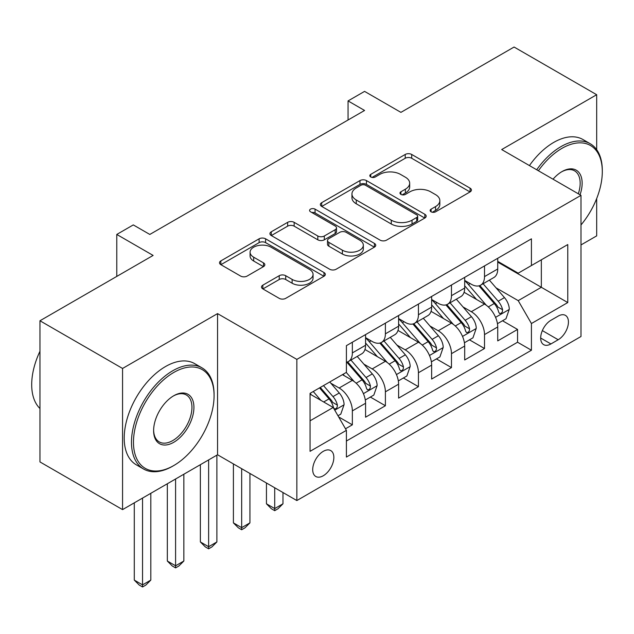 <?xml version="1.0" encoding="UTF-8"?>
<svg xmlns="http://www.w3.org/2000/svg" width="634" height="634" viewBox="0 0 634 634"><rect width="100%" height="100%" fill="white"/><g stroke="black" fill="none" stroke-linecap="round" stroke-linejoin="round"><path stroke-width="0.95" d="M431.08 211.804A3.21 1.854 0 0 0 435.621 211.804L470.079 191.912A4.589 2.647 0 0 0 471.419 190.034A4.589 2.647 0 0 0 470.079 188.163L411.704 154.458A4.589 2.647 0 0 0 405.213 154.458L370.755 174.358A3.21 1.854 0 0 0 369.82 175.666A3.21 1.854 0 0 0 370.755 176.981A3.21 1.854 0 0 0 375.296 176.981L379.758 174.405A14.677 8.472 0 0 1 400.514 174.405L405.38 177.211A14.677 8.472 0 0 1 409.675 183.202A14.677 8.472 0 0 1 405.38 189.194L400.918 191.769A3.21 1.854 0 0 0 399.983 193.077A3.21 1.854 0 0 0 400.918 194.392A3.21 1.854 0 0 0 405.459 194.392L409.921 191.817A14.677 8.472 0 0 1 430.676 191.817L435.542 194.622A14.677 8.472 0 0 1 439.837 200.613A14.677 8.472 0 0 1 435.542 206.605L431.08 209.18A3.21 1.854 0 0 0 430.137 210.496A3.21 1.854 0 0 0 431.08 211.804L431.08 209.18M323.277 475.754A14.954 8.63 120 0 0 333.048 462.582A14.954 8.63 120 0 0 330.75 450.6A14.954 8.63 120 0 0 323.277 451.337A14.954 8.63 120 0 0 313.513 464.516A14.954 8.63 120 0 0 315.803 476.499A14.954 8.63 120 0 0 323.277 475.754M262.848 285.157A4.589 2.647 0 0 0 261.501 287.028A4.589 2.647 0 0 0 262.848 288.898L279.222 298.352A4.589 2.647 0 0 0 285.712 298.352L323.974 276.258A4.589 2.647 0 0 0 325.321 274.387A4.589 2.647 0 0 0 323.974 272.517L265.598 238.812A4.589 2.647 0 0 0 259.116 238.812L220.846 260.907A4.589 2.647 0 0 0 219.507 262.777A4.589 2.647 0 0 0 220.846 264.655L240.627 276.075A4.589 2.647 0 0 0 247.117 276.075L263.49 266.621A4.589 2.647 0 0 0 264.838 264.743A4.589 2.647 0 0 0 263.49 262.872L253.687 257.206A12.268 7.085 0 0 1 250.089 252.197A12.268 7.085 0 0 1 257.666 245.659A12.268 7.085 0 0 1 271.035 247.189L309.463 269.379A12.268 7.085 0 0 1 313.061 274.387A12.268 7.085 0 0 1 305.485 280.933A12.268 7.085 0 0 1 292.115 279.396L285.712 275.703A4.589 2.647 0 0 0 279.222 275.703L262.848 285.157L262.848 288.898M596.681 149.679L596.681 94.72L514.087 47.035L400.918 112.369L364.574 91.383L348.058 100.917L364.574 110.459L149.814 234.445L133.298 224.912L116.775 234.445L116.775 276.416M122.56 368.457L122.56 509.617L217.549 454.768L217.549 313.608L122.56 368.457L39.958 320.764L153.119 255.431L116.775 234.445M217.549 313.608L296.847 359.391L580.99 195.343L580.99 336.503L296.847 500.551L296.847 359.391M596.681 94.72L501.692 149.561L580.99 195.343M380.083 240.127A4.589 2.647 0 0 0 386.566 240.127L424.835 218.033A4.589 2.647 0 0 0 426.183 216.154A4.589 2.647 0 0 0 424.835 214.284L366.46 180.579A4.589 2.647 0 0 0 359.977 180.579L321.707 202.674A4.589 2.647 0 0 0 320.36 204.552A4.589 2.647 0 0 0 321.707 206.422L380.083 240.127M311.801 212.501A3.21 1.854 0 0 1 315.058 212.953L315.058 209.133L374.409 243.401A4.589 2.647 0 0 1 375.748 245.271A4.589 2.647 0 0 1 374.409 247.141L336.139 269.236A4.589 2.647 0 0 1 329.656 269.236L271.281 235.539L271.281 231.79A4.589 2.647 0 0 0 269.933 233.661A4.589 2.647 0 0 0 271.281 235.539M271.281 231.79L287.654 222.336A4.589 2.647 0 0 1 294.144 222.336L317.816 236.007A4.589 2.647 0 0 0 324.299 236.007L335.164 229.73A4.589 2.647 0 0 0 336.511 227.86A4.589 2.647 0 0 0 335.164 225.989L310.517 211.756A3.21 1.854 0 0 1 309.582 210.448A3.21 1.854 0 0 1 311.563 208.737A3.21 1.854 0 0 1 315.058 209.133M122.56 509.617L39.958 461.924L39.958 320.764M580.99 244.938L596.681 235.88L596.681 198.537M345.498 428.782L352.353 424.82L338.643 416.91M330.845 383.221L339.135 388.008A18.687 10.794 60 0 1 352.353 410.895L365.572 403.264L365.572 417.196L385.393 405.744L370.359 397.066M363.884 364.146L372.174 368.933A18.687 10.794 60 0 1 385.393 391.82L398.612 384.188L398.612 398.12L418.432 386.669L403.398 377.991M396.924 345.07L405.213 349.857A18.687 10.794 60 0 1 418.432 372.744L431.651 365.113L431.651 379.045L451.471 367.593L436.438 358.915M429.963 325.995L438.26 330.782A18.687 10.794 60 0 1 451.471 353.669L464.69 346.037L464.69 359.969L484.511 348.518L484.511 334.594A18.687 10.794 -120 0 0 471.3 311.706L463.002 306.919M469.477 339.84L484.511 348.518M365.572 403.264A18.687 10.794 -120 0 0 352.353 380.376L342.439 374.654M398.612 384.188A18.687 10.794 -120 0 0 385.393 361.301L364.962 349.5M431.651 365.113A18.687 10.794 -120 0 0 418.432 342.225L398.001 330.433M464.69 346.037A18.687 10.794 -120 0 0 451.471 323.15L431.041 311.357M558.189 316.097L550.922 320.289A14.487 8.361 120 0 0 541.46 333.056A14.487 8.361 120 0 0 543.679 344.658A14.487 8.361 120 0 0 550.922 343.945L558.189 339.745A14.487 8.361 120 0 0 567.652 326.986A14.487 8.361 120 0 0 565.433 315.375A14.487 8.361 120 0 0 558.189 316.097M310.058 420.817L333.191 407.464L346.402 430.351L346.402 457.059L531.427 350.237L531.427 323.53L518.216 300.643L496.042 287.844M346.402 430.351L310.058 451.337L310.058 393.349L346.402 372.364L346.402 345.657L531.427 238.836L531.427 265.543L567.771 244.558L567.771 302.553L531.427 323.53M365.572 337.645L372.174 341.464A18.687 10.794 60 0 0 381.525 342.392L394.736 334.76A18.687 10.794 -120 0 0 398.612 326.201L398.612 315.518M398.612 318.569L405.213 322.389A18.687 10.794 60 0 0 414.565 323.316L427.776 315.684A18.687 10.794 -120 0 0 431.651 307.125L431.651 296.443M431.651 299.494L438.26 303.314A18.687 10.794 60 0 0 447.604 304.241L460.815 296.609A18.687 10.794 -120 0 0 464.69 288.05L464.69 277.367M346.402 441.034L517.55 342.225L517.55 329.442L497.73 340.894L497.73 326.962A18.687 10.794 -120 0 0 484.511 304.074L464.08 292.282M464.69 280.418L471.3 284.238A18.687 10.794 -120 0 0 480.643 285.165A18.687 10.794 -120 0 0 484.511 276.606L484.511 265.923M480.643 285.165L493.854 277.534A18.687 10.794 -120 0 0 497.73 268.974L497.73 258.292M352.353 342.225L352.353 352.908A18.687 10.794 60 0 1 348.478 361.467A18.687 10.794 60 0 1 346.402 362.22M348.478 361.467L361.697 353.835A18.687 10.794 -120 0 0 365.572 345.276L365.572 334.594M385.393 323.15L385.393 333.833A18.687 10.794 60 0 1 381.525 342.392M418.432 304.074L418.432 314.757A18.687 10.794 60 0 1 414.565 323.316M451.471 284.999L451.471 295.682A18.687 10.794 60 0 1 447.604 304.241M451.471 353.669L451.471 367.593M418.432 372.744L418.432 386.669M385.393 391.82L385.393 405.744M352.353 410.895L352.353 424.82M333.191 407.464L310.058 394.11M518.216 300.643L541.341 287.289L541.341 259.821L567.771 244.558M497.73 262.111L567.771 302.553M497.73 261.343L518.216 273.175L531.427 265.543M217.549 454.768L296.847 500.551M348.058 100.917L348.058 119.992M502.516 320.764L517.55 329.442M517.55 342.225L531.427 350.237M432.364 212.255L435.542 210.425A14.677 8.472 0 0 0 439.837 204.433L439.837 200.613M409.675 183.202L409.675 187.022A14.677 8.472 0 0 1 405.38 193.013L402.202 194.844M470.016 191.944L411.704 158.278A4.589 2.647 0 0 0 405.213 158.278L372.039 177.433M424.78 218.064L366.46 184.399A4.589 2.647 0 0 0 359.977 184.399L321.771 206.454M416.728 217.47A3.21 1.854 0 0 0 417.671 216.154A3.21 1.854 0 0 0 416.728 214.847L365.493 185.263A3.21 1.854 0 0 0 360.952 185.263L356.245 187.981A14.677 8.472 0 0 0 351.949 193.972A14.677 8.472 0 0 0 356.245 199.964L391.273 220.18A14.677 8.472 0 0 0 412.029 220.18L416.728 217.47L416.728 221.282A3.21 1.854 0 0 0 417.671 219.974L417.671 216.154M351.949 193.972L351.949 197.784A14.677 8.472 0 0 0 356.245 203.776L356.245 199.964M416.728 221.282L412.029 224A14.677 8.472 0 0 1 391.273 224L356.245 203.776M271.336 235.571L287.654 226.148L287.654 222.336M336.511 227.86L336.511 231.672A4.589 2.647 0 0 1 335.164 233.55L324.299 239.818A4.589 2.647 0 0 1 317.816 239.818L294.144 226.148A4.589 2.647 0 0 0 287.654 226.148M315.058 212.953L374.345 247.181M342.384 250.184A12.268 7.085 0 0 0 355.753 251.722A12.268 7.085 0 0 0 363.33 245.176A12.268 7.085 0 0 0 359.732 240.167L346.196 232.353A4.589 2.647 0 0 0 339.705 232.353L328.84 238.63A4.589 2.647 0 0 0 327.501 240.5A4.589 2.647 0 0 0 328.84 242.37L342.384 250.184L342.384 254.004A12.268 7.085 0 0 0 355.753 255.542A12.268 7.085 0 0 0 363.33 248.996L363.33 245.176M327.501 240.5L327.501 244.312A4.589 2.647 0 0 0 328.84 246.182L328.84 242.37M342.384 254.004L328.84 246.182M313.061 274.387L313.061 278.207A12.268 7.085 0 0 1 305.485 284.745A12.268 7.085 0 0 1 292.115 283.216L285.712 279.515A4.589 2.647 0 0 0 279.222 279.515L262.904 288.938M250.089 252.197L250.089 256.017A12.268 7.085 0 0 0 253.687 261.026L253.687 257.206M263.435 266.652L253.687 261.026M323.919 276.297L265.598 242.632A4.589 2.647 0 0 0 259.116 242.632L220.909 264.687M497.452 323.689L505.987 318.759L509.292 309.226A12.379 7.148 -120 0 0 504.466 297.6L489.377 280.117M486.349 305.287L468.447 284.555A35.742 20.637 -120 0 0 464.69 280.624M476.53 299.47L466.513 287.876A29.671 17.134 -120 0 0 464.69 285.879M478.955 285.831L494.227 303.512A12.379 7.148 60 0 1 498.641 312.039L499.544 313.513L501.217 313.275L502.334 311.912L502.603 309.749A12.379 7.148 -120 0 0 498.189 301.221L483.092 283.747M479.859 285.546L496.264 304.542A6.308 3.645 60 0 1 497.849 307.007L502.603 309.749M580.99 224.951A57.005 32.913 120 0 0 602.3 171.592A57.005 32.913 120 0 0 561.993 148.324A57.005 32.913 120 0 0 538.393 170.752M536.697 169.769A58.407 33.721 -60 0 1 561.003 146.605A58.407 33.721 -60 0 1 590.206 143.712A58.407 33.721 -60 0 1 602.3 170.451L602.3 171.592M553.03 179.2A28.506 16.452 -60 0 1 561.993 171.592L561.993 171.592A28.506 16.452 -60 0 1 580.039 194.797M529.43 165.577A58.407 33.721 -60 0 1 553.728 142.412A58.407 33.721 -60 0 1 582.931 139.52L590.206 143.712M578.311 193.798A27.104 15.644 120 0 0 574.547 170.823A27.104 15.644 120 0 0 561.486 171.893M172.781 466.125L173.771 465.546A57.005 32.913 120 0 0 214.078 395.735A57.005 32.913 120 0 0 173.771 372.459A57.005 32.913 120 0 0 133.465 442.278A57.005 32.913 120 0 0 173.771 465.546L172.781 466.125A58.407 33.721 -60 0 1 143.577 469.017A58.407 33.721 -60 0 1 134.622 422.212A58.407 33.721 -60 0 1 172.781 370.739A58.407 33.721 -60 0 1 201.984 367.847A58.407 33.721 -60 0 1 214.078 394.586L214.078 395.735M173.771 442.278A28.506 16.452 -60 0 1 153.618 430.637A28.506 16.452 -60 0 1 173.771 395.735L173.771 395.735A28.506 16.452 -60 0 1 193.925 407.369A28.506 16.452 -60 0 1 173.771 442.278M153.626 430.058A27.104 15.644 120 0 0 159.229 441.906A27.104 15.644 120 0 0 172.781 440.559A27.104 15.644 120 0 0 190.485 416.681A27.104 15.644 120 0 0 186.333 394.958A27.104 15.644 120 0 0 173.272 396.028M143.577 469.017L136.31 464.817A58.407 33.721 -60 0 1 127.355 418.012A58.407 33.721 -60 0 1 165.514 366.547A58.407 33.721 -60 0 1 194.717 363.654L201.984 367.847M39.958 408.51A58.407 33.721 -60 0 1 39.958 351.284M464.413 342.764L472.948 337.835L476.253 328.301A12.379 7.148 -120 0 0 471.427 316.675L456.337 299.193M453.31 324.362L435.407 303.631A35.742 20.637 -120 0 0 431.651 299.7M443.491 318.545L433.474 306.951A29.671 17.134 -120 0 0 431.651 304.954M445.916 304.906L461.187 322.587A12.379 7.148 60 0 1 465.602 331.114L466.505 332.588L468.177 332.351L469.295 330.988L469.564 328.824A12.379 7.148 -120 0 0 465.15 320.297L450.053 302.822M446.819 304.621L463.224 323.617A6.308 3.645 60 0 1 464.809 326.082L469.564 328.824M274.712 487.776L274.712 508.571L282.97 503.8L282.97 492.539M282.97 503.8L278.009 508.761L274.712 510.663L271.407 508.761L266.446 503.8L266.446 483.005M266.446 503.8L274.712 508.571L274.712 510.663M431.374 361.84L439.909 356.91L443.214 347.377A12.379 7.148 -120 0 0 438.387 335.751L423.29 318.268M420.271 343.43L402.368 322.706A35.742 20.637 -120 0 0 398.612 318.775M410.452 337.621L400.434 326.027A29.671 17.134 -120 0 0 398.612 324.029M412.877 323.982L428.148 341.663A12.379 7.148 60 0 1 432.562 350.19L433.466 351.664L435.138 351.426L436.255 350.063L436.525 347.9A12.379 7.148 -120 0 0 432.111 339.372L417.014 321.898M413.772 323.697L430.185 342.693A6.308 3.645 60 0 1 431.77 345.158L436.525 347.9M241.665 468.7L241.665 527.646L249.931 522.876L249.931 473.463M249.931 522.876L244.97 527.837L241.665 529.739L238.368 527.837L233.407 522.876L233.407 463.929M233.407 522.876L241.665 527.646L241.665 529.739M398.334 380.915L406.869 375.986L410.174 366.452A12.379 7.148 -120 0 0 405.348 354.826L390.251 337.343M387.231 362.505L369.329 341.781A35.742 20.637 -120 0 0 365.572 337.851M377.412 356.696L367.395 345.102A29.671 17.134 -120 0 0 365.572 343.105M379.837 343.057L395.109 360.738A12.379 7.148 60 0 1 399.523 369.265L400.426 370.739L402.099 370.502L403.216 369.139L403.486 366.975A12.379 7.148 -120 0 0 399.071 358.448L383.974 340.973M380.733 342.772L397.146 361.768A6.308 3.645 60 0 1 398.731 364.233L403.486 366.975M208.626 459.919L208.626 546.722L216.891 541.951L216.891 455.157M216.891 541.951L211.93 546.912L208.626 548.814L205.329 546.912L200.368 541.951L200.368 464.69M200.368 541.951L208.626 546.722L208.626 548.814M365.287 399.991L373.83 395.061L377.135 385.527A12.379 7.148 -120 0 0 372.309 373.901L357.211 356.419M354.192 381.581L346.283 372.435M344.373 375.772L343.089 374.282M346.798 362.133L362.069 379.814A12.379 7.148 60 0 1 366.484 388.341L367.379 389.815L369.059 389.577L370.177 388.214L370.446 386.051A12.379 7.148 -120 0 0 366.032 377.523L350.935 360.049M347.694 361.848L364.106 380.844A6.308 3.645 60 0 1 365.691 383.308L370.446 386.051M175.586 478.995L175.586 565.797L183.852 561.027L183.852 474.232M183.852 561.027L178.891 565.988L175.586 567.89L172.282 565.988L167.328 561.027L167.328 483.766M167.328 561.027L175.586 565.797L175.586 567.89M337.977 415.761L340.791 414.137L344.088 404.603A12.379 7.148 -120 0 0 339.269 392.977L329.767 381.969M320.891 400.363L313.244 391.511M311.334 394.847L310.058 393.373M319.52 387.881L329.03 398.889A12.379 7.148 60 0 1 333.444 407.416L334.34 408.89L336.012 408.653L337.137 407.29L337.407 405.126A12.379 7.148 -120 0 0 332.993 396.599L323.491 385.599M320.289 387.445L331.059 399.919A6.308 3.645 60 0 1 332.652 402.384L337.407 405.126M142.547 498.07L142.547 584.873L150.813 580.102L150.813 493.307M150.813 580.102L145.852 585.063L142.547 586.965L139.242 585.063L134.289 580.102L134.289 502.841M134.289 580.102L142.547 584.873L142.547 586.965M339.135 388.008L352.353 380.376M372.174 368.933L385.393 361.301M405.213 349.857L418.432 342.225M438.26 330.782L451.471 323.15M471.3 311.706L484.511 304.074M484.511 276.606L497.73 268.974M352.353 352.908L365.572 345.276M385.393 333.833L398.612 326.201M418.432 314.757L431.651 307.125M451.471 295.682L464.69 288.05M484.511 334.594L497.73 326.962M542.347 330.599L558.189 339.745M540.683 338.033L550.922 343.945M435.542 210.425L435.542 206.605M400.918 194.392L400.918 191.769M405.38 193.013L405.38 189.194M370.755 176.981L370.755 174.358M405.213 158.278L405.213 154.458M411.704 158.278L411.704 154.458M470.079 191.912L470.079 188.163M321.707 206.422L321.707 202.674M359.977 184.399L359.977 180.579M366.46 184.399L366.46 180.579M424.835 218.033L424.835 214.284M391.273 224L391.273 220.18M412.029 224L412.029 220.18M294.144 226.148L294.144 222.336M317.816 239.818L317.816 236.007M324.299 239.818L324.299 236.007M335.164 233.55L335.164 229.73M374.409 247.141L374.409 243.401M279.222 279.515L279.222 275.703M285.712 279.515L285.712 275.703M292.115 283.216L292.115 279.396M263.49 266.621L263.49 262.872M220.846 264.655L220.846 260.907M259.116 242.632L259.116 238.812M265.598 242.632L265.598 238.812M323.974 276.258L323.974 272.517M495.566 317.341L509.213 309.463M468.447 284.555L470.151 283.572M498.189 301.221L504.466 297.6M488.323 306.919L494.227 303.512M462.519 336.416L476.174 328.539M435.407 303.631L437.111 302.648M465.15 320.297L471.427 316.675M455.283 325.995L461.187 322.587M429.48 355.492L443.126 347.614M402.368 322.706L404.064 321.723M432.111 339.372L438.387 335.751M422.244 345.07L428.148 341.663M396.44 374.567L410.087 366.69M369.329 341.781L371.025 340.799M399.071 358.448L405.348 354.826M389.205 364.146L395.109 360.738M363.401 393.643L377.048 385.765M366.032 377.523L372.309 373.901M356.165 383.221L362.069 379.814M334.76 410.182L344.008 404.841M332.993 396.599L339.269 392.977M323.681 401.972L329.03 398.889"/></g></svg>
